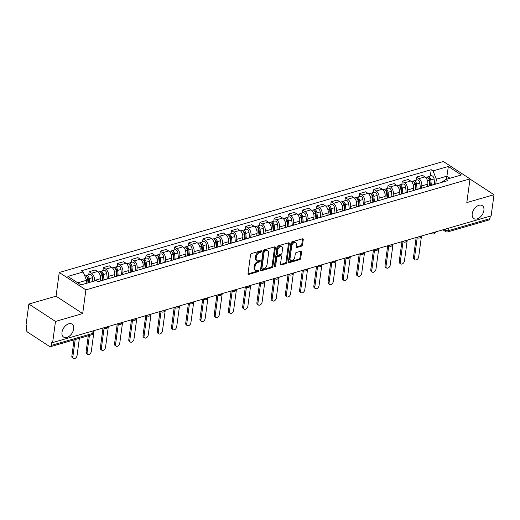 <?xml version="1.0" encoding="UTF-8"?>
<svg xmlns="http://www.w3.org/2000/svg" width="520" height="520" viewBox="0 0 520 520"><rect width="100%" height="100%" fill="white"/><g stroke="black" fill="none" stroke-linecap="round" stroke-linejoin="round"><path stroke-width="0.78" d="M261.632 251.31A0.832 0.533 123.1 0 0 261.105 250.764L251.589 253.513A1.183 0.76 123.1 0 0 250.549 254.813L248.008 273.592A1.183 0.76 123.1 0 0 248.261 274.326A1.183 0.76 123.1 0 0 248.768 274.378L258.284 271.628A0.832 0.533 123.1 0 0 258.479 270.166L257.244 270.524A3.79 2.425 123.1 0 1 255.625 270.361A3.79 2.425 123.1 0 1 254.833 268.014L255.047 266.448A3.79 2.425 123.1 0 1 258.362 262.281L259.591 261.924A0.832 0.533 123.1 0 0 259.792 260.462L258.557 260.819A3.79 2.425 123.1 0 1 256.939 260.656A3.79 2.425 123.1 0 1 256.146 258.31L256.353 256.744A3.79 2.425 123.1 0 1 259.675 252.577L260.904 252.219A0.832 0.533 123.1 0 0 261.632 251.31M472.219 213.779A7.722 4.94 123.1 0 0 473.844 218.562A7.722 4.94 123.1 0 0 479.863 217.412A7.722 4.94 123.1 0 0 483.899 210.405A7.722 4.94 123.1 0 0 482.281 205.628A7.722 4.94 123.1 0 0 476.262 206.772A7.722 4.94 123.1 0 0 472.219 213.779M61.997 332.306A7.722 4.94 123.1 0 0 63.616 337.09A7.722 4.94 123.1 0 0 69.635 335.94A7.722 4.94 123.1 0 0 73.677 328.933A7.722 4.94 123.1 0 0 72.052 324.155A7.722 4.94 123.1 0 0 66.034 325.306A7.722 4.94 123.1 0 0 61.997 332.306M301.509 246.155A1.183 0.76 123.1 0 0 302.543 244.855L303.257 239.583A1.183 0.76 123.1 0 0 303.011 238.849A1.183 0.76 123.1 0 0 302.503 238.797L291.935 241.852A1.183 0.76 123.1 0 0 290.894 243.159L288.36 261.937A1.183 0.76 123.1 0 0 288.606 262.672A1.183 0.76 123.1 0 0 289.114 262.717L299.683 259.668A1.183 0.76 123.1 0 0 300.716 258.362L301.581 251.999A1.183 0.76 123.1 0 0 301.327 251.264A1.183 0.76 123.1 0 0 300.82 251.219L296.303 252.525A1.183 0.76 123.1 0 0 295.262 253.825L294.834 256.978A3.166 2.028 123.1 0 1 293.183 259.857A3.166 2.028 123.1 0 1 290.713 260.325A3.166 2.028 123.1 0 1 290.043 258.362L291.714 245.999A3.166 2.028 123.1 0 1 293.371 243.126A3.166 2.028 123.1 0 1 295.841 242.658A3.166 2.028 123.1 0 1 296.511 244.614L296.231 246.675A1.183 0.76 123.1 0 0 296.478 247.41A1.183 0.76 123.1 0 0 296.985 247.462L301.509 246.155L300.729 245.648A1.183 0.76 123.1 0 0 301.769 244.348L302.478 239.077A1.183 0.76 123.1 0 0 302.484 238.803M82.68 313.567L56.05 296.192L28.86 304.044L55.491 321.425L82.68 313.567L85.885 289.861L470.015 178.874L466.81 202.579L494 194.721L491.14 215.872L52.63 342.576L51.85 342.069L51.409 345.365L92.742 333.418A2.412 1.105 7.7 0 0 93.581 332.728L93.86 330.661M55.491 321.425L52.63 342.576M275.405 247.631A1.183 0.76 123.1 0 0 275.151 246.903A1.183 0.76 123.1 0 0 274.651 246.85L264.082 249.899A1.183 0.76 123.1 0 0 263.042 251.206L260.507 269.984A1.183 0.76 123.1 0 0 260.754 270.719A1.183 0.76 123.1 0 0 261.261 270.771L271.83 267.716A1.183 0.76 123.1 0 0 272.864 266.409L275.405 247.631L274.625 247.124A1.183 0.76 123.1 0 0 274.632 246.85M278.005 245.875L288.574 242.827A1.183 0.76 123.1 0 1 289.081 242.873A1.183 0.76 123.1 0 1 289.328 243.607L286.793 262.386A1.183 0.76 123.1 0 1 285.753 263.692L281.229 264.999A1.183 0.76 123.1 0 1 280.722 264.947A1.183 0.76 123.1 0 1 280.475 264.212L281.508 256.594A1.183 0.76 123.1 0 0 281.255 255.866A1.183 0.76 123.1 0 0 280.755 255.814L277.752 256.678A1.183 0.76 123.1 0 0 276.712 257.978L275.646 265.909A0.832 0.533 123.1 0 1 274.391 266.272L276.971 247.182A1.183 0.76 123.1 0 1 278.005 245.875M28.86 304.044L26 325.195L26.773 325.702L26.331 328.998A2.412 1.489 -106.1 0 0 27.599 332.137L49.569 346.476A2.412 1.489 -106.1 0 0 50.525 346.665A2.412 1.489 -106.1 0 0 51.409 345.365M56.05 296.192L59.254 272.486L443.385 161.499L470.015 178.874M494 194.721L469.989 179.056M490.262 216.125L489.918 218.66A2.412 1.489 73.9 0 1 489.034 219.967L447.7 231.907A2.412 1.489 -106.1 0 0 448.584 230.6L489.918 218.66M100.581 280.937A5.551 3.425 73.9 0 1 101.263 280.599A5.551 3.425 73.9 0 1 102.031 280.521M100.126 281.073L100.445 278.72A5.551 3.425 -106.1 0 0 97.533 271.499L91.513 273.24A5.551 3.425 73.9 0 1 94.419 280.462L94.348 281.021M91.513 273.24L89.141 271.694L88.731 274.762M108.049 278.779A5.551 3.425 -106.1 0 0 107.289 278.856L106.71 273.579A3.016 1.859 -106.1 0 0 103.922 270.374L100.64 271.323A3.016 1.859 -106.1 0 0 99.944 271.83M97.533 271.499L95.166 269.958L89.141 271.694M114.809 276.829A5.551 3.425 73.9 0 1 115.499 276.484A5.551 3.425 73.9 0 1 116.259 276.406M102.96 270.654L103.376 267.586L105.742 269.126A5.551 3.425 73.9 0 1 108.654 276.347L108.335 278.7M122.284 274.671A5.551 3.425 -106.1 0 0 121.524 274.749L120.945 269.464A3.016 1.859 -106.1 0 0 118.157 266.26L114.874 267.209A3.016 1.859 -106.1 0 0 114.179 267.722M114.361 276.959L114.68 274.606A5.551 3.425 -106.1 0 0 111.767 267.391L109.401 265.844L103.376 267.586M129.044 272.714A5.551 3.425 73.9 0 1 129.734 272.376A5.551 3.425 73.9 0 1 130.494 272.298M117.195 266.539L117.611 263.471L119.977 265.018A5.551 3.425 73.9 0 1 122.889 272.233L122.57 274.586M136.519 270.556A5.551 3.425 -106.1 0 0 135.752 270.634L135.18 265.35A3.016 1.859 -106.1 0 0 132.392 262.145L129.109 263.094A3.016 1.859 -106.1 0 0 128.414 263.608M128.596 272.844L128.908 270.498A5.551 3.425 -106.1 0 0 126.002 263.276L123.63 261.729L117.611 263.471M143.28 268.6A5.551 3.425 73.9 0 1 143.969 268.262A5.551 3.425 73.9 0 1 144.729 268.183M131.43 262.425L131.846 259.356L134.212 260.904A5.551 3.425 73.9 0 1 137.124 268.125L136.805 270.471M150.755 266.442A5.551 3.425 -106.1 0 0 149.988 266.519L143.969 268.262M142.825 268.73L143.143 266.383A5.551 3.425 -106.1 0 0 140.238 259.161L137.865 257.615L131.846 259.356M157.515 264.492A5.551 3.425 73.9 0 1 158.203 264.147A5.551 3.425 73.9 0 1 158.964 264.069M145.665 258.31L146.081 255.242L148.447 256.789A5.551 3.425 73.9 0 1 151.359 264.011L151.041 266.357M164.983 262.327A5.551 3.425 -106.1 0 0 164.222 262.411L158.203 264.147M157.06 264.622L157.378 262.269A5.551 3.425 -106.1 0 0 154.466 255.047L152.1 253.507L146.081 255.242M171.75 260.377A5.551 3.425 73.9 0 1 172.432 260.033A5.551 3.425 73.9 0 1 173.199 259.954M159.9 254.202L160.31 251.134L162.682 252.675A5.551 3.425 73.9 0 1 165.588 259.896L165.276 262.249M179.218 258.219A5.551 3.425 -106.1 0 0 178.458 258.297L172.432 260.033M171.294 260.507L171.613 258.154A5.551 3.425 -106.1 0 0 168.701 250.939L166.335 249.392L160.31 251.134M185.978 256.262A5.551 3.425 73.9 0 1 186.667 255.925A5.551 3.425 73.9 0 1 187.434 255.847M174.129 250.088L174.544 247.019L176.917 248.567A5.551 3.425 73.9 0 1 179.822 255.781L179.504 258.135M193.453 254.105A5.551 3.425 -106.1 0 0 192.692 254.183L186.667 255.925M185.53 256.392L185.848 254.046A5.551 3.425 -106.1 0 0 182.936 246.825L180.57 245.278L174.544 247.019M200.213 252.148A5.551 3.425 73.9 0 1 200.902 251.81A5.551 3.425 73.9 0 1 201.662 251.732M188.364 245.973L188.78 242.905L191.145 244.452A5.551 3.425 73.9 0 1 194.058 251.674L193.739 254.02M207.688 249.99A5.551 3.425 -106.1 0 0 206.921 250.068L200.902 251.81M199.764 252.285L200.083 249.931A5.551 3.425 -106.1 0 0 197.171 242.71L194.805 241.169L188.78 242.905M214.448 248.04A5.551 3.425 73.9 0 1 215.137 247.696A5.551 3.425 73.9 0 1 215.897 247.618M202.599 241.865L203.014 238.797L205.381 240.338A5.551 3.425 73.9 0 1 208.292 247.559L207.974 249.912M221.923 245.882A5.551 3.425 -106.1 0 0 221.156 245.96L215.137 247.696M213.993 248.17L214.311 245.817A5.551 3.425 -106.1 0 0 211.406 238.602L209.034 237.055L203.014 238.797M228.683 243.925A5.551 3.425 73.9 0 1 229.372 243.588A5.551 3.425 73.9 0 1 230.133 243.51M216.833 237.75L217.25 234.683L219.615 236.23A5.551 3.425 73.9 0 1 222.528 243.444L222.209 245.797M236.151 241.768A5.551 3.425 -106.1 0 0 235.391 241.846L229.372 243.588M228.228 244.056L228.547 241.709A5.551 3.425 -106.1 0 0 225.635 234.488L223.269 232.941L217.25 234.683M242.918 239.811A5.551 3.425 73.9 0 1 243.6 239.473A5.551 3.425 73.9 0 1 244.368 239.395M231.069 233.636L231.484 230.568L233.85 232.115A5.551 3.425 73.9 0 1 236.763 239.337L236.444 241.683M250.386 237.653A5.551 3.425 -106.1 0 0 249.626 237.731L243.6 239.473M242.463 239.941L242.781 237.594A5.551 3.425 -106.1 0 0 239.869 230.373L237.504 228.826L231.484 230.568M257.153 235.703A5.551 3.425 73.9 0 1 257.836 235.358A5.551 3.425 73.9 0 1 258.603 235.281M245.303 229.522L245.713 226.453L248.086 228A5.551 3.425 73.9 0 1 250.991 235.222L250.672 237.569M264.622 233.539A5.551 3.425 -106.1 0 0 263.861 233.617L257.836 235.358M256.698 235.833L257.017 233.48A5.551 3.425 -106.1 0 0 254.105 226.258L251.739 224.718L245.713 226.453M271.382 231.589A5.551 3.425 73.9 0 1 272.07 231.244A5.551 3.425 73.9 0 1 272.831 231.166M259.532 225.414L259.948 222.346L262.314 223.886A5.551 3.425 73.9 0 1 265.226 231.108L264.908 233.461M278.856 229.431A5.551 3.425 -106.1 0 0 278.096 229.508L272.07 231.244M270.933 231.719L271.252 229.365A5.551 3.425 -106.1 0 0 268.339 222.15L265.974 220.603L259.948 222.346M285.617 227.474A5.551 3.425 73.9 0 1 286.306 227.136A5.551 3.425 73.9 0 1 287.066 227.058M273.767 221.299L274.183 218.231L276.549 219.778A5.551 3.425 73.9 0 1 279.461 226.993L279.142 229.346M293.092 225.316A5.551 3.425 -106.1 0 0 292.325 225.394L286.306 227.136M285.168 227.604L285.48 225.258A5.551 3.425 -106.1 0 0 282.575 218.036L280.202 216.489L274.183 218.231M299.851 223.359A5.551 3.425 73.9 0 1 300.541 223.022A5.551 3.425 73.9 0 1 301.301 222.944M288.002 217.185L288.418 214.117L290.784 215.664A5.551 3.425 73.9 0 1 293.696 222.885L293.377 225.232M307.327 221.202A5.551 3.425 -106.1 0 0 306.56 221.28L300.541 223.022M299.397 223.496L299.715 221.143A5.551 3.425 -106.1 0 0 296.81 213.922L294.437 212.381L288.418 214.117M314.087 219.252A5.551 3.425 73.9 0 1 314.776 218.907A5.551 3.425 73.9 0 1 315.536 218.829M302.237 213.077L302.653 210.008L305.019 211.549A5.551 3.425 73.9 0 1 307.931 218.77L307.613 221.124M321.555 217.094A5.551 3.425 -106.1 0 0 320.794 217.172L314.776 218.907M313.632 219.381L313.95 217.029A5.551 3.425 -106.1 0 0 311.038 209.814L308.672 208.267L302.653 210.008M328.322 215.137A5.551 3.425 73.9 0 1 329.004 214.799A5.551 3.425 73.9 0 1 329.771 214.721M316.472 208.962L316.882 205.894L319.254 207.441A5.551 3.425 73.9 0 1 322.159 214.656L321.847 217.009M335.79 212.979A5.551 3.425 -106.1 0 0 335.029 213.057L329.004 214.799M327.867 215.267L328.185 212.921A5.551 3.425 -106.1 0 0 325.273 205.699L322.907 204.152L316.882 205.894M342.557 211.022A5.551 3.425 73.9 0 1 343.239 210.685A5.551 3.425 73.9 0 1 344.006 210.607M330.7 204.847L331.117 201.78L333.489 203.327A5.551 3.425 73.9 0 1 336.394 210.548L336.076 212.894M350.025 208.864A5.551 3.425 -106.1 0 0 349.265 208.942L343.239 210.685M342.101 211.153L342.42 208.806A5.551 3.425 -106.1 0 0 339.508 201.584L337.142 200.037L331.117 201.78M356.785 206.915A5.551 3.425 73.9 0 1 357.474 206.57A5.551 3.425 73.9 0 1 358.235 206.492M344.935 200.733L345.351 197.665L347.718 199.212A5.551 3.425 73.9 0 1 350.63 206.433L350.311 208.78M364.26 204.75A5.551 3.425 -106.1 0 0 363.493 204.828L357.474 206.57M356.337 207.044L356.655 204.692A5.551 3.425 -106.1 0 0 353.743 197.47L351.377 195.93L345.351 197.665M371.02 202.8A5.551 3.425 73.9 0 1 371.709 202.456A5.551 3.425 73.9 0 1 372.469 202.378M359.171 196.625L359.587 193.557L361.953 195.097A5.551 3.425 73.9 0 1 364.865 202.319L364.546 204.672M378.495 200.642A5.551 3.425 -106.1 0 0 377.728 200.72L377.156 195.436A3.016 1.859 -106.1 0 0 374.368 192.231L371.079 193.18A3.016 1.859 -106.1 0 0 370.39 193.694M370.572 202.93L370.884 200.577A5.551 3.425 -106.1 0 0 367.978 193.362L365.606 191.815L359.587 193.557M385.255 198.686A5.551 3.425 73.9 0 1 385.944 198.347A5.551 3.425 73.9 0 1 386.704 198.269M373.406 192.511L373.822 189.442L376.188 190.989A5.551 3.425 73.9 0 1 379.1 198.205L378.781 200.558M392.724 196.528A5.551 3.425 -106.1 0 0 391.963 196.606L385.944 198.347M384.8 198.816L385.119 196.469A5.551 3.425 -106.1 0 0 382.213 189.248L379.841 187.701L373.822 189.442M399.49 194.571A5.551 3.425 73.9 0 1 400.173 194.233A5.551 3.425 73.9 0 1 400.94 194.155M387.641 188.396L388.057 185.328L390.423 186.875A5.551 3.425 73.9 0 1 393.334 194.097L393.016 196.443M406.959 192.413A5.551 3.425 -106.1 0 0 406.198 192.491L405.62 187.213A3.016 1.859 -106.1 0 0 402.831 184.008L399.549 184.958A3.016 1.859 -106.1 0 0 398.86 185.464M399.035 194.708L399.353 192.355A5.551 3.425 -106.1 0 0 396.442 185.133L394.075 183.593L388.057 185.328M413.725 190.463A5.551 3.425 73.9 0 1 414.407 190.119A5.551 3.425 73.9 0 1 415.175 190.041M401.875 184.288L402.285 181.22L404.657 182.761A5.551 3.425 73.9 0 1 407.563 189.982L407.251 192.335M421.194 188.305A5.551 3.425 -106.1 0 0 420.433 188.383L419.854 183.099A3.016 1.859 -106.1 0 0 417.066 179.894L413.784 180.843A3.016 1.859 -106.1 0 0 413.088 181.357M413.27 190.593L413.589 188.24A5.551 3.425 -106.1 0 0 410.676 181.025L408.31 179.478L402.285 181.22M427.954 186.349A5.551 3.425 73.9 0 1 428.643 186.011A5.551 3.425 73.9 0 1 429.403 185.933M416.104 180.174L416.52 177.106L418.893 178.653A5.551 3.425 73.9 0 1 421.798 185.868L421.479 188.221M435.428 184.191A5.551 3.425 -106.1 0 0 434.668 184.269L434.09 178.984A3.016 1.859 -106.1 0 0 431.301 175.78L428.019 176.728A3.016 1.859 -106.1 0 0 427.323 177.242M427.505 186.478L427.824 184.132A5.551 3.425 -106.1 0 0 424.912 176.911L422.546 175.364L416.52 177.106M86.132 283.394L86.554 280.28L77.74 282.828M450.047 178.25L446.869 176.176L436.378 179.205L433.024 170.885L448.357 166.458L461.396 174.967L446.069 179.4L447.889 180.589L98.066 281.664L96.245 280.475L80.918 284.901L67.873 276.393L83.2 271.967L86.554 280.28M433.024 170.885L431.204 169.696L81.38 270.771L83.2 271.967M85.885 289.861L59.254 272.486M446.453 179.29L448.357 166.458M441.168 182.533L446.069 179.4M436.378 179.205L435.715 184.106M430.339 176.059L431.204 169.696M260.851 250.835A0.832 0.533 123.1 0 1 260.13 251.719L258.895 252.07A3.79 2.425 123.1 0 0 255.58 256.236L256.353 256.744M256.939 260.656L256.165 260.15A3.79 2.425 123.1 0 1 255.366 257.803L255.58 256.236M255.625 270.361L254.852 269.854A3.79 2.425 123.1 0 1 254.059 267.507L254.267 265.941A3.79 2.425 123.1 0 1 257.582 261.775L258.817 261.417A0.832 0.533 123.1 0 0 259.538 260.539M248.768 274.378L248.008 273.884L257.504 271.122A0.832 0.533 123.1 0 0 258.226 270.238M261.261 270.771L260.5 270.276L271.05 267.209A1.183 0.76 123.1 0 0 272.09 265.909L274.625 247.124M264.869 251.076A0.832 0.533 123.1 0 0 264.141 251.992L261.911 268.476A0.832 0.533 123.1 0 0 262.444 269.022L263.738 268.645A3.79 2.425 123.1 0 0 267.059 264.478L268.58 253.214A3.79 2.425 123.1 0 0 267.787 250.868A3.79 2.425 123.1 0 0 266.168 250.705L264.869 251.076L264.089 250.569A0.832 0.533 123.1 0 0 263.367 251.485L264.141 251.992M262.087 268.983L261.313 268.483A0.832 0.533 123.1 0 1 261.137 267.969L263.367 251.485M267.787 250.868L267.007 250.361A3.79 2.425 123.1 0 0 265.389 250.198L266.168 250.705M264.089 250.569L265.389 250.198M280.469 264.485L284.98 263.185A1.183 0.76 123.1 0 0 286.013 261.878L288.555 243.1A1.183 0.76 123.1 0 0 288.555 242.827M281.255 255.866L280.481 255.359A1.183 0.76 123.1 0 0 279.975 255.307L276.971 256.172A1.183 0.76 123.1 0 0 275.938 257.471L274.865 265.401L275.646 265.909M274.404 266.182A0.832 0.533 123.1 0 0 274.865 265.401M282.575 248.69A3.166 2.028 123.1 0 0 281.911 246.733A3.166 2.028 123.1 0 0 279.442 247.202A3.166 2.028 123.1 0 0 277.784 250.075L277.192 254.436A1.183 0.76 123.1 0 0 277.44 255.164A1.183 0.76 123.1 0 0 277.947 255.216L280.95 254.352A1.183 0.76 123.1 0 0 281.983 253.052L282.575 248.69M281.911 246.733L281.132 246.227A3.166 2.028 123.1 0 0 278.661 246.694A3.166 2.028 123.1 0 0 277.004 249.574L277.784 250.075M277.44 255.164L276.666 254.657A1.183 0.76 123.1 0 1 276.419 253.929L277.004 249.574M296.225 246.948L300.729 245.648M295.841 242.658L295.067 242.151A3.166 2.028 123.1 0 0 292.597 242.619A3.166 2.028 123.1 0 0 290.94 245.492L291.714 245.999M290.713 260.325L289.933 259.818A3.166 2.028 123.1 0 1 289.269 257.855L290.94 245.492M289.114 262.717L288.353 262.223L298.903 259.161A1.183 0.76 123.1 0 0 299.942 257.855L300.8 251.492A1.183 0.76 123.1 0 0 300.807 251.219M88.621 282.678L88.179 278.48A1.45 0.891 -106.1 0 0 86.859 276.939M89.59 282.399L89.193 278.636A3.016 1.859 -106.1 0 0 86.405 275.438A3.016 1.859 -106.1 0 0 85.716 275.945M92.872 281.45L92.476 277.687A3.016 1.859 -106.1 0 0 89.687 274.489L86.405 275.438M75.192 339.541L72.859 356.785A2.775 1.774 123.1 0 0 73.444 358.501A2.775 1.774 123.1 0 0 75.608 358.091A2.775 1.774 123.1 0 0 77.058 355.57L79.391 338.325M88.036 282.847L87.64 279.084A3.016 1.859 -106.1 0 0 84.851 275.88L84.786 275.899M73.444 358.501L72.43 357.844A2.775 1.774 -56.9 0 1 71.851 356.129L74.048 339.872M103.019 280.092L102.414 274.365A1.45 0.891 -106.1 0 0 101.095 272.825M103.987 279.812L103.428 274.528A3.016 1.859 -106.1 0 0 100.64 271.323M102.817 280.15L102.934 279.292M89.427 335.426L87.094 352.671A2.775 1.774 123.1 0 0 87.678 354.387A2.775 1.774 123.1 0 0 89.837 353.977A2.775 1.774 123.1 0 0 91.292 351.462L94.114 330.59M102.434 280.261L101.874 274.976A3.016 1.859 -106.1 0 0 99.086 271.772L98.195 272.025M87.678 354.387L86.665 353.73A2.775 1.774 -56.9 0 1 86.086 352.014L88.283 335.757M117.253 275.977L116.642 270.257A1.45 0.891 -106.1 0 0 115.323 268.71M118.216 275.697L117.656 270.413A3.016 1.859 -106.1 0 0 114.874 267.209M117.052 276.036L117.169 275.178M104.104 328.003L101.328 348.556A2.775 1.774 123.1 0 0 101.907 350.279A2.775 1.774 123.1 0 0 104.072 349.863A2.775 1.774 123.1 0 0 105.528 347.347L108.349 326.476M116.669 276.146L116.109 270.861A3.016 1.859 -106.1 0 0 113.321 267.657L112.431 267.917M101.907 350.279L100.9 349.615A2.775 1.774 -56.9 0 1 100.321 347.9L103.005 328.016M131.482 271.869L130.877 266.142A1.45 0.891 -106.1 0 0 129.558 264.602M132.451 271.589L131.892 266.298A3.016 1.859 -106.1 0 0 129.109 263.094M131.287 271.928L131.398 271.07M118.339 323.889L115.564 344.448A2.775 1.774 123.1 0 0 116.142 346.164A2.775 1.774 123.1 0 0 118.306 345.755A2.775 1.774 123.1 0 0 119.756 343.232L122.577 322.361M130.904 272.038L130.345 266.747A3.016 1.859 -106.1 0 0 127.556 263.543L126.666 263.803M116.142 346.164L115.135 345.507A2.775 1.774 -56.9 0 1 114.549 343.785L117.241 323.908M145.717 267.755L145.113 262.028A1.45 0.891 -106.1 0 0 143.793 260.488M146.685 267.475L146.126 262.19A3.016 1.859 -106.1 0 0 143.338 258.986A3.016 1.859 -106.1 0 0 142.649 259.493M149.968 266.526L149.409 261.242A3.016 1.859 -106.1 0 0 146.627 258.037L143.338 258.986M145.516 267.813L145.633 266.955M132.574 319.781L129.792 340.334A2.775 1.774 123.1 0 0 130.377 342.05A2.775 1.774 123.1 0 0 132.542 341.64A2.775 1.774 123.1 0 0 133.991 339.118L136.812 318.247M145.132 267.923L144.573 262.639A3.016 1.859 -106.1 0 0 141.791 259.435L140.894 259.688M130.377 342.05L129.37 341.393A2.775 1.774 -56.9 0 1 128.785 339.677L131.476 319.793M159.952 263.64L159.347 257.913A1.45 0.891 -106.1 0 0 158.028 256.373M160.921 263.361L160.362 258.076A3.016 1.859 -106.1 0 0 157.573 254.872A3.016 1.859 -106.1 0 0 156.884 255.385M164.203 262.411L163.644 257.127A3.016 1.859 -106.1 0 0 160.862 253.922L157.573 254.872M159.751 263.699L159.868 262.841M146.809 315.666L144.027 336.219A2.775 1.774 123.1 0 0 144.612 337.942A2.775 1.774 123.1 0 0 146.776 337.526A2.775 1.774 123.1 0 0 148.226 335.01L151.047 314.139M159.367 263.809L158.808 258.525A3.016 1.859 -106.1 0 0 156.026 255.32L155.129 255.58M144.612 337.942L143.605 337.279A2.775 1.774 -56.9 0 1 143.019 335.562L145.71 315.679M174.187 259.532L173.583 253.806A1.45 0.891 -106.1 0 0 172.263 252.258M175.156 259.252L174.597 253.962A3.016 1.859 -106.1 0 0 171.808 250.757A3.016 1.859 -106.1 0 0 171.113 251.27M178.438 258.303L177.879 253.013A3.016 1.859 -106.1 0 0 175.091 249.808L171.808 250.757M173.986 259.591L174.103 258.733M161.044 311.552L158.262 332.111A2.775 1.774 123.1 0 0 158.847 333.827A2.775 1.774 123.1 0 0 161.012 333.411A2.775 1.774 123.1 0 0 162.461 330.896L165.282 310.024M173.602 259.701L173.043 254.41A3.016 1.859 -106.1 0 0 170.255 251.206L169.364 251.466M158.847 333.827L157.833 333.171A2.775 1.774 -56.9 0 1 157.255 331.448L159.939 311.565M188.422 255.417L187.817 249.691A1.45 0.891 -106.1 0 0 186.492 248.15M189.391 255.138L188.832 249.847A3.016 1.859 -106.1 0 0 186.043 246.649A3.016 1.859 -106.1 0 0 185.347 247.156M192.673 254.189L192.114 248.898A3.016 1.859 -106.1 0 0 189.326 245.7L186.043 246.649M188.221 255.476L188.338 254.618M175.272 307.444L172.497 327.997A2.775 1.774 123.1 0 0 173.076 329.713A2.775 1.774 123.1 0 0 175.24 329.303A2.775 1.774 123.1 0 0 176.696 326.781L179.517 305.909M187.837 255.587L187.278 250.296A3.016 1.859 -106.1 0 0 184.489 247.091L183.599 247.351M173.076 329.713L172.068 329.056A2.775 1.774 -56.9 0 1 171.489 327.34L174.174 307.457M202.657 251.303L202.046 245.577A1.45 0.891 -106.1 0 0 200.727 244.036M203.619 251.024L203.06 245.739A3.016 1.859 -106.1 0 0 200.278 242.535A3.016 1.859 -106.1 0 0 199.583 243.042M206.908 250.075L206.349 244.79A3.016 1.859 -106.1 0 0 203.561 241.586L200.278 242.535M202.456 251.362L202.572 250.504M189.508 303.329L186.732 323.882A2.775 1.774 123.1 0 0 187.311 325.598A2.775 1.774 123.1 0 0 189.475 325.189A2.775 1.774 123.1 0 0 190.925 322.673L193.752 301.802M202.072 251.472L201.513 246.188A3.016 1.859 -106.1 0 0 198.725 242.983L197.834 243.237M187.311 325.598L186.303 324.942A2.775 1.774 -56.9 0 1 185.718 323.226L188.409 303.342M216.886 247.189L216.281 241.469A1.45 0.891 -106.1 0 0 214.962 239.922M217.854 246.909L217.295 241.625A3.016 1.859 -106.1 0 0 214.506 238.42A3.016 1.859 -106.1 0 0 213.817 238.933M221.143 245.96L220.584 240.675A3.016 1.859 -106.1 0 0 217.796 237.471L214.506 238.42M216.691 247.247L216.801 246.389M203.743 299.214L200.967 319.767A2.775 1.774 123.1 0 0 201.546 321.49A2.775 1.774 123.1 0 0 203.71 321.074A2.775 1.774 123.1 0 0 205.16 318.558L207.981 297.687M216.307 247.358L215.748 242.073A3.016 1.859 -106.1 0 0 212.959 238.869L212.069 239.129M201.546 321.49L200.538 320.827A2.775 1.774 -56.9 0 1 199.953 319.111L202.644 299.228M231.12 243.081L230.516 237.354A1.45 0.891 -106.1 0 0 229.197 235.807M232.089 242.801L231.53 237.51A3.016 1.859 -106.1 0 0 228.742 234.306A3.016 1.859 -106.1 0 0 228.053 234.819M235.372 241.852L234.812 236.561A3.016 1.859 -106.1 0 0 232.031 233.357L228.742 234.306M230.919 243.139L231.036 242.281M217.978 295.1L215.196 315.659A2.775 1.774 123.1 0 0 215.781 317.375A2.775 1.774 123.1 0 0 217.945 316.966A2.775 1.774 123.1 0 0 219.394 314.444L222.216 293.572M230.536 243.25L229.977 237.958A3.016 1.859 -106.1 0 0 227.194 234.754L226.297 235.014M215.781 317.375L214.773 316.719A2.775 1.774 -56.9 0 1 214.188 314.997L216.879 295.12M245.356 238.966L244.751 233.239A1.45 0.891 -106.1 0 0 243.431 231.699M246.324 238.686L245.765 233.402A3.016 1.859 -106.1 0 0 242.977 230.197A3.016 1.859 -106.1 0 0 242.287 230.705M249.607 237.738L249.047 232.453A3.016 1.859 -106.1 0 0 246.259 229.249L242.977 230.197M245.154 239.025L245.271 238.167M232.213 290.992L229.431 311.545A2.775 1.774 123.1 0 0 230.016 313.261A2.775 1.774 123.1 0 0 232.18 312.851A2.775 1.774 123.1 0 0 233.63 310.329L236.451 289.458M244.77 239.135L244.212 233.85A3.016 1.859 -106.1 0 0 241.423 230.646L240.533 230.9M230.016 313.261L229.002 312.605A2.775 1.774 -56.9 0 1 228.423 310.889L231.108 291.005M259.591 234.852L258.986 229.125A1.45 0.891 -106.1 0 0 257.667 227.584M260.559 234.572L260 229.287A3.016 1.859 -106.1 0 0 257.212 226.083A3.016 1.859 -106.1 0 0 256.516 226.597M263.842 233.623L263.283 228.339A3.016 1.859 -106.1 0 0 260.494 225.134L257.212 226.083M259.389 234.91L259.506 234.052M246.447 286.877L243.666 307.431A2.775 1.774 123.1 0 0 244.25 309.153A2.775 1.774 123.1 0 0 246.409 308.737A2.775 1.774 123.1 0 0 247.864 306.221L250.686 285.35M259.006 235.02L258.447 229.736A3.016 1.859 -106.1 0 0 255.658 226.531L254.768 226.792M244.25 309.153L243.237 308.49A2.775 1.774 -56.9 0 1 242.658 306.774L245.343 286.891M273.825 230.744L273.221 225.017A1.45 0.891 -106.1 0 0 271.895 223.47M274.788 230.464L274.228 225.173A3.016 1.859 -106.1 0 0 271.447 221.969A3.016 1.859 -106.1 0 0 270.751 222.482M278.077 229.515L277.517 224.224A3.016 1.859 -106.1 0 0 274.729 221.019L271.447 221.969M273.624 230.796L273.741 229.944M260.676 282.763L257.901 303.322A2.775 1.774 123.1 0 0 258.479 305.038A2.775 1.774 123.1 0 0 260.644 304.623A2.775 1.774 123.1 0 0 262.1 302.107L264.921 281.236M273.24 230.912L272.682 225.622A3.016 1.859 -106.1 0 0 269.893 222.417L269.002 222.677M258.479 305.038L257.471 304.382A2.775 1.774 -56.9 0 1 256.893 302.659L259.578 282.776M288.061 226.629L287.45 220.903A1.45 0.891 -106.1 0 0 286.13 219.362M289.022 226.35L288.464 221.058A3.016 1.859 -106.1 0 0 285.682 217.861A3.016 1.859 -106.1 0 0 284.986 218.368M292.312 225.4L291.752 220.109A3.016 1.859 -106.1 0 0 288.964 216.911L285.682 217.861M287.859 226.688L287.969 225.83M274.911 278.655L272.136 299.208A2.775 1.774 123.1 0 0 272.714 300.924A2.775 1.774 123.1 0 0 274.878 300.514A2.775 1.774 123.1 0 0 276.328 297.993L279.149 277.121M287.476 226.798L286.917 221.507A3.016 1.859 -106.1 0 0 284.128 218.303L283.238 218.562M272.714 300.924L271.707 300.267A2.775 1.774 -56.9 0 1 271.122 298.552L273.812 278.668M302.289 222.514L301.685 216.788A1.45 0.891 -106.1 0 0 300.365 215.248M303.257 222.235L302.699 216.951A3.016 1.859 -106.1 0 0 299.91 213.746A3.016 1.859 -106.1 0 0 299.221 214.253M306.54 221.286L305.981 216.002A3.016 1.859 -106.1 0 0 303.199 212.797L299.91 213.746M302.088 222.573L302.204 221.715M289.146 274.541L286.364 295.094A2.775 1.774 123.1 0 0 286.949 296.81A2.775 1.774 123.1 0 0 289.114 296.4A2.775 1.774 123.1 0 0 290.563 293.885L293.384 273.013M301.711 222.683L301.145 217.399A3.016 1.859 -106.1 0 0 298.363 214.194L297.466 214.448M286.949 296.81L285.942 296.153A2.775 1.774 -56.9 0 1 285.356 294.437L288.048 274.553M316.524 218.4L315.919 212.68A1.45 0.891 -106.1 0 0 314.6 211.133M317.493 218.12L316.933 212.836A3.016 1.859 -106.1 0 0 314.145 209.631A3.016 1.859 -106.1 0 0 313.456 210.145M320.775 217.172L320.216 211.887A3.016 1.859 -106.1 0 0 317.434 208.683L314.145 209.631M316.322 218.458L316.44 217.6M303.381 270.426L300.599 290.979A2.775 1.774 123.1 0 0 301.184 292.702A2.775 1.774 123.1 0 0 303.349 292.286A2.775 1.774 123.1 0 0 304.798 289.77L307.619 268.899M315.939 218.569L315.38 213.285A3.016 1.859 -106.1 0 0 312.598 210.08L311.701 210.34M301.184 292.702L300.177 292.038A2.775 1.774 -56.9 0 1 299.592 290.322L302.283 270.439M330.759 214.292L330.155 208.566A1.45 0.891 -106.1 0 0 328.835 207.019M331.728 214.013L331.168 208.722A3.016 1.859 -106.1 0 0 328.38 205.517A3.016 1.859 -106.1 0 0 327.685 206.031M335.01 213.064L334.451 207.772A3.016 1.859 -106.1 0 0 331.663 204.568L328.38 205.517M330.558 214.35L330.675 213.493M317.616 266.312L314.834 286.871A2.775 1.774 123.1 0 0 315.419 288.587A2.775 1.774 123.1 0 0 317.584 288.178A2.775 1.774 123.1 0 0 319.033 285.656L321.854 264.784M330.174 214.461L329.615 209.17A3.016 1.859 -106.1 0 0 326.827 205.966L325.936 206.225M315.419 288.587L314.405 287.931A2.775 1.774 -56.9 0 1 313.827 286.208L316.511 266.331M344.994 210.178L344.39 204.451A1.45 0.891 -106.1 0 0 343.063 202.911M345.963 209.898L345.404 204.614A3.016 1.859 -106.1 0 0 342.615 201.409A3.016 1.859 -106.1 0 0 341.919 201.916M349.245 208.949L348.686 203.665A3.016 1.859 -106.1 0 0 345.897 200.46L342.615 201.409M344.793 210.236L344.91 209.378M331.844 262.204L329.069 282.757A2.775 1.774 123.1 0 0 329.647 284.472A2.775 1.774 123.1 0 0 331.812 284.063A2.775 1.774 123.1 0 0 333.268 281.541L336.089 260.669M344.409 210.347L343.85 205.062A3.016 1.859 -106.1 0 0 341.062 201.858L340.171 202.111M329.647 284.472L328.64 283.816A2.775 1.774 -56.9 0 1 328.062 282.1L330.746 262.217M359.229 206.063L358.618 200.337A1.45 0.891 -106.1 0 0 357.299 198.796M360.191 205.784L359.632 200.499A3.016 1.859 -106.1 0 0 356.85 197.294A3.016 1.859 -106.1 0 0 356.154 197.808M363.48 204.834L362.921 199.55A3.016 1.859 -106.1 0 0 360.132 196.346L356.85 197.294M359.028 206.122L359.144 205.264M346.079 258.089L343.304 278.642A2.775 1.774 123.1 0 0 343.882 280.365A2.775 1.774 123.1 0 0 346.047 279.949A2.775 1.774 123.1 0 0 347.497 277.433L350.324 256.562M358.644 206.232L358.085 200.947A3.016 1.859 -106.1 0 0 355.297 197.743L354.406 198.003M343.882 280.365L342.875 279.702A2.775 1.774 -56.9 0 1 342.29 277.986L344.981 258.102M373.457 201.955L372.853 196.228A1.45 0.891 -106.1 0 0 371.534 194.681M374.426 201.675L373.867 196.385A3.016 1.859 -106.1 0 0 371.079 193.18M373.262 202.007L373.373 201.149M360.315 253.975L357.539 274.534A2.775 1.774 123.1 0 0 358.118 276.25A2.775 1.774 123.1 0 0 360.282 275.834A2.775 1.774 123.1 0 0 361.731 273.319L364.553 252.447M372.879 202.124L372.32 196.833A3.016 1.859 -106.1 0 0 369.531 193.629L368.641 193.889M358.118 276.25L357.11 275.594A2.775 1.774 -56.9 0 1 356.525 273.871L359.216 253.988M387.693 197.841L387.088 192.114A1.45 0.891 -106.1 0 0 385.769 190.573M388.661 197.561L388.102 192.27A3.016 1.859 -106.1 0 0 385.313 189.072A3.016 1.859 -106.1 0 0 384.625 189.579M391.944 196.612L391.385 191.321A3.016 1.859 -106.1 0 0 388.603 188.117L385.313 189.072M387.491 197.899L387.608 197.041M374.55 249.867L371.768 270.419A2.775 1.774 123.1 0 0 372.353 272.136A2.775 1.774 123.1 0 0 374.517 271.726A2.775 1.774 123.1 0 0 375.966 269.204L378.788 248.333M387.107 198.01L386.549 192.719A3.016 1.859 -106.1 0 0 383.767 189.514L382.87 189.774M372.353 272.136L371.345 271.479A2.775 1.774 -56.9 0 1 370.76 269.763L373.451 249.88M401.928 193.726L401.323 188A1.45 0.891 -106.1 0 0 400.004 186.459M402.896 193.447L402.337 188.162A3.016 1.859 -106.1 0 0 399.549 184.958M401.726 193.785L401.843 192.927M388.785 245.752L386.003 266.305A2.775 1.774 123.1 0 0 386.588 268.021A2.775 1.774 123.1 0 0 388.752 267.611A2.775 1.774 123.1 0 0 390.201 265.096L393.022 244.225M401.343 193.895L400.784 188.611A3.016 1.859 -106.1 0 0 397.995 185.406L397.104 185.66M386.588 268.021L385.574 267.365A2.775 1.774 -56.9 0 1 384.995 265.649L387.686 245.765M416.163 189.612L415.558 183.892A1.45 0.891 -106.1 0 0 414.238 182.344M417.131 189.332L416.572 184.047A3.016 1.859 -106.1 0 0 413.784 180.843M415.961 189.67L416.078 188.812M403.019 241.638L400.238 262.19A2.775 1.774 123.1 0 0 400.822 263.913A2.775 1.774 123.1 0 0 402.987 263.497A2.775 1.774 123.1 0 0 404.437 260.981L407.257 240.11M415.578 189.781L415.019 184.496A3.016 1.859 -106.1 0 0 412.23 181.292L411.34 181.552M400.822 263.913L399.809 263.25A2.775 1.774 -56.9 0 1 399.23 261.534L401.915 241.65M430.397 185.504L429.793 179.777A1.45 0.891 -106.1 0 0 428.467 178.23M431.366 185.224L430.8 179.933A3.016 1.859 -106.1 0 0 428.019 176.728M430.196 185.562L430.313 184.704M417.248 237.523L414.473 258.083A2.775 1.774 123.1 0 0 415.051 259.798A2.775 1.774 123.1 0 0 417.216 259.382A2.775 1.774 123.1 0 0 418.672 256.867L421.493 235.995M429.812 185.672L429.254 180.381A3.016 1.859 -106.1 0 0 426.465 177.177L425.575 177.437M415.051 259.798L414.043 259.142A2.775 1.774 -56.9 0 1 413.465 257.419L416.15 237.542M444.171 229.444L445.211 230.119A2.412 1.105 7.7 0 0 448.584 230.6L448.929 228.072M445.348 229.106L445.211 230.119A2.412 1.547 -56.9 0 0 445.712 231.608A2.412 2.412 0 0 0 447.7 231.907M410.676 181.025L404.657 182.761M396.442 185.133L390.423 186.875M382.213 189.248L376.188 190.989M367.978 193.362L361.953 195.097M353.743 197.47L347.718 199.212M339.508 201.584L333.489 203.327M325.273 205.699L319.254 207.441M311.038 209.814L305.019 211.549M296.81 213.922L290.784 215.664M282.575 218.036L276.549 219.778M268.339 222.15L262.314 223.886M254.105 226.258L248.086 228M239.869 230.373L233.85 232.115M225.635 234.488L219.615 236.23M211.406 238.602L205.381 240.338M197.171 242.71L191.145 244.452M182.936 246.825L176.917 248.567M168.701 250.939L162.682 252.675M154.466 255.047L148.447 256.789M140.238 259.161L134.212 260.904M126.002 263.276L119.977 265.018M111.767 267.391L105.742 269.126M424.912 176.911L418.893 178.653M427.824 184.132L421.798 185.868M413.589 188.24L407.563 189.982M399.353 192.355L393.334 194.097M385.119 196.469L379.1 198.205M370.884 200.577L364.865 202.319M356.655 204.692L350.63 206.433M342.42 208.806L336.394 210.548M328.185 212.921L322.159 214.656M313.95 217.029L307.931 218.77M299.715 221.143L293.696 222.885M285.48 225.258L279.461 226.993M271.252 229.365L265.226 231.108M257.017 233.48L250.991 235.222M242.781 237.594L236.763 239.337M228.547 241.709L222.528 243.444M214.311 245.817L208.292 247.559M200.083 249.931L194.058 251.674M185.848 254.046L179.822 255.781M171.613 258.154L165.588 259.896M157.378 262.269L151.359 264.011M143.143 266.383L137.124 268.125M128.908 270.498L122.889 272.233M114.68 274.606L108.654 276.347M100.445 278.72L94.419 280.462M105.599 327.269A2.412 1.105 7.7 0 0 108.088 326.547A2.412 2.412 0 0 1 104.39 328.192A2.412 1.547 -56.9 0 1 104 327.73M119.834 323.154A2.412 1.105 7.7 0 0 122.323 322.439A2.412 2.412 0 0 1 118.625 324.077A2.412 1.547 -56.9 0 1 118.235 323.615M134.069 319.046A2.412 1.105 7.7 0 0 136.559 318.325A2.412 2.412 0 0 1 132.86 319.963A2.412 1.547 -56.9 0 1 132.47 319.507M148.304 314.932A2.412 1.105 7.7 0 0 150.787 314.21A2.412 2.412 0 0 1 147.089 315.848A2.412 1.547 -56.9 0 1 146.705 315.393M162.532 310.817A2.412 1.105 7.7 0 0 165.022 310.096A2.412 2.412 0 0 1 161.323 311.74A2.412 1.547 -56.9 0 1 160.94 311.279M176.768 306.703A2.412 1.105 7.7 0 0 179.257 305.988A2.412 2.412 0 0 1 175.558 307.625A2.412 1.547 -56.9 0 1 175.175 307.164M191.003 302.594A2.412 1.105 7.7 0 0 193.492 301.873A2.412 2.412 0 0 1 189.794 303.511A2.412 1.547 -56.9 0 1 189.404 303.056M205.238 298.48A2.412 1.105 7.7 0 0 207.727 297.758A2.412 2.412 0 0 1 204.029 299.403A2.412 1.547 -56.9 0 1 203.639 298.942M219.472 294.365A2.412 1.105 7.7 0 0 221.962 293.651A2.412 2.412 0 0 1 218.257 295.288A2.412 1.547 -56.9 0 1 217.874 294.827M233.701 290.257A2.412 1.105 7.7 0 0 236.191 289.536M247.936 286.143A2.412 1.105 7.7 0 0 250.425 285.422M262.171 282.029A2.412 1.105 7.7 0 0 264.661 281.307A2.412 2.412 0 0 1 260.962 282.952A2.412 1.547 -56.9 0 1 260.572 282.49M276.406 277.914A2.412 1.105 7.7 0 0 278.896 277.199A2.412 2.412 0 0 1 275.197 278.837A2.412 1.547 -56.9 0 1 274.807 278.375M290.641 273.806A2.412 1.105 7.7 0 0 293.131 273.084A2.412 2.412 0 0 1 289.432 274.722A2.412 1.547 -56.9 0 1 289.042 274.267M304.876 269.692A2.412 1.105 7.7 0 0 307.359 268.97A2.412 2.412 0 0 1 303.661 270.615A2.412 1.547 -56.9 0 1 303.277 270.153M319.105 265.577A2.412 1.105 7.7 0 0 321.594 264.862M333.34 261.469A2.412 1.105 7.7 0 0 335.829 260.748A2.412 2.412 0 0 1 332.131 262.386A2.412 1.547 -56.9 0 1 331.747 261.931M347.575 257.355A2.412 1.105 7.7 0 0 350.064 256.633A2.412 2.412 0 0 1 346.365 258.271A2.412 1.547 -56.9 0 1 345.976 257.816M361.81 253.24A2.412 1.105 7.7 0 0 364.299 252.519A2.412 2.412 0 0 1 360.601 254.163A2.412 1.547 -56.9 0 1 360.21 253.702M376.044 249.125A2.412 1.105 7.7 0 0 378.534 248.411A2.412 2.412 0 0 1 374.835 250.049A2.412 1.547 -56.9 0 1 374.446 249.587M390.273 245.018A2.412 1.105 7.7 0 0 392.762 244.296A2.412 2.412 0 0 1 389.064 245.934A2.412 1.547 -56.9 0 1 388.681 245.479M404.508 240.903A2.412 1.105 7.7 0 0 406.998 240.181A2.412 2.412 0 0 1 403.299 241.826A2.412 1.547 -56.9 0 1 402.916 241.364M418.743 236.789A2.412 1.105 7.7 0 0 421.232 236.073A2.412 2.412 0 0 1 417.534 237.712A2.412 1.547 -56.9 0 1 417.144 237.25M432.978 232.681A2.412 1.105 7.7 0 0 435.468 231.959A2.412 2.412 0 0 1 431.769 233.597A2.412 1.547 -56.9 0 1 431.379 233.142M231.888 290.778L232.492 291.174A2.412 1.547 -56.9 0 1 232.108 290.719M246.123 286.669L246.727 287.06A2.412 1.547 -56.9 0 1 246.344 286.605M317.291 266.103L317.896 266.5A2.412 1.547 -56.9 0 1 317.512 266.038M93.08 330.882L92.742 333.418A2.412 1.489 -106.1 0 1 91.858 334.724A2.412 2.412 0 0 0 93.581 332.728M258.895 252.07L259.675 252.577M255.366 257.803L256.146 258.31M258.817 261.417L259.591 261.924M257.582 261.775L258.362 262.281M254.267 265.941L255.047 266.448M254.059 267.507L254.833 268.014M257.504 271.122L258.284 271.628M260.13 251.719L260.904 252.219M272.09 265.909L272.864 266.409M271.05 267.209L271.83 267.716M261.137 267.969L261.911 268.476M288.555 243.1L289.328 243.607M286.013 261.878L286.793 262.386M284.98 263.185L285.753 263.692M280.475 264.505L281.229 264.999M279.975 255.307L280.755 255.814M276.971 256.172L277.752 256.678M275.938 257.471L276.712 257.978M276.419 253.929L277.192 254.436M296.225 246.968L296.985 247.462M289.269 257.855L290.043 258.362M300.8 251.492L301.581 251.999M299.942 257.855L300.716 258.362M298.903 259.161L299.683 259.668M302.478 239.077L303.257 239.583M301.769 244.348L302.543 244.855M87.172 277.472L87.705 277.322M89.193 278.636L92.476 277.687M86.236 279.494L87.64 279.084M71.851 356.129L72.859 356.785M101.406 273.364L101.94 273.208M103.428 274.528L106.71 273.579M100.172 275.47L101.874 274.976M86.086 352.014L87.094 352.671M115.642 269.25L116.174 269.094M117.656 270.413L120.945 269.464M114.4 271.356L116.109 270.861M100.321 347.9L101.328 348.556M129.876 265.135L130.41 264.986M131.892 266.298L135.18 265.35M128.635 267.241L130.345 266.747M114.549 343.785L115.564 344.448M144.112 261.027L144.644 260.871M146.126 262.19L149.409 261.242M142.87 263.127L144.573 262.639M128.785 339.677L129.792 340.334M158.34 256.913L158.873 256.757M160.362 258.076L163.644 257.127M157.105 259.019L158.808 258.525M143.019 335.562L144.027 336.219M172.575 252.798L173.108 252.649M174.597 253.962L177.879 253.013M171.34 254.904L173.043 254.41M157.255 331.448L158.262 332.111M186.81 248.683L187.343 248.534M188.832 249.847L192.114 248.898M185.575 250.79L187.278 250.296M171.489 327.34L172.497 327.997M201.045 244.576L201.578 244.419M203.06 245.739L206.349 244.79M199.803 246.681L201.513 246.188M185.718 323.226L186.732 323.882M215.28 240.461L215.813 240.305M217.295 241.625L220.584 240.675M214.039 242.567L215.748 242.073M199.953 319.111L200.967 319.767M229.515 236.347L230.042 236.197M231.53 237.51L234.812 236.561M228.274 238.453L229.977 237.958M214.188 314.997L215.196 315.659M243.744 232.239L244.276 232.083M245.765 233.402L249.047 232.453M242.508 234.338L244.212 233.85M228.423 310.889L229.431 311.545M257.978 228.124L258.512 227.968M260 229.287L263.283 228.339M256.744 230.23L258.447 229.736M242.658 306.774L243.666 307.431M272.214 224.01L272.747 223.86M274.228 225.173L277.517 224.224M270.972 226.115L272.682 225.622M256.893 302.659L257.901 303.322M286.449 219.895L286.981 219.745M288.464 221.058L291.752 220.109M285.207 222.001L286.917 221.507M271.122 298.552L272.136 299.208M300.683 215.787L301.217 215.631M302.699 216.951L305.981 216.002M299.442 217.893L301.145 217.399M285.356 294.437L286.364 295.094M314.912 211.672L315.445 211.517M316.933 212.836L320.216 211.887M313.677 213.779L315.38 213.285M299.592 290.322L300.599 290.979M329.147 207.558L329.68 207.409M331.168 208.722L334.451 207.772M327.912 209.664L329.615 209.17M313.827 286.208L314.834 286.871M343.382 203.45L343.915 203.294M345.404 204.614L348.686 203.665M342.147 205.55L343.85 205.062M328.062 282.1L329.069 282.757M357.617 199.336L358.15 199.18M359.632 200.499L362.921 199.55M356.375 201.442L358.085 200.947M342.29 277.986L343.304 278.642M371.852 195.221L372.385 195.072M373.867 196.385L377.156 195.436M370.611 197.327L372.32 196.833M356.525 273.871L357.539 274.534M386.087 191.107L386.613 190.957M388.102 192.27L391.385 191.321M384.846 193.213L386.549 192.719M370.76 269.763L371.768 270.419M400.316 186.999L400.849 186.843M402.337 188.162L405.62 187.213M399.081 189.098L400.784 188.611M384.995 265.649L386.003 266.305M414.55 182.884L415.084 182.728M416.572 184.047L419.854 183.099M413.316 184.99L415.019 184.496M399.23 261.534L400.238 262.19M428.786 178.769L429.319 178.62M430.8 179.933L434.09 178.984M427.544 180.875L429.254 180.381M413.465 257.419L414.473 258.083M103.785 327.795L104.39 328.192M118.014 323.681L118.625 324.077M132.249 319.566L132.86 319.963M146.484 315.458L147.089 315.848M160.719 311.344L161.323 311.74M174.954 307.229L175.558 307.625M189.189 303.115L189.794 303.511M203.417 299.007L204.029 299.403M217.653 294.892L218.257 295.288M232.492 291.174A2.412 2.412 0 0 0 236.197 289.536M246.727 287.06A2.412 2.412 0 0 0 250.432 285.422M260.358 282.555L260.962 282.952M274.586 278.44L275.197 278.837M288.821 274.326L289.432 274.722M303.056 270.218L303.661 270.615M317.896 266.5A2.412 2.412 0 0 0 321.601 264.856M331.526 261.989L332.131 262.386M345.761 257.881L346.365 258.271M359.99 253.767L360.601 254.163M374.225 249.652L374.835 250.049M388.459 245.537L389.064 245.934M402.695 241.43L403.299 241.826M416.929 237.315L417.534 237.712M431.165 233.201L431.769 233.597M434.668 184.269L428.643 186.011M107.289 278.856L101.263 280.599M121.524 274.749L115.499 276.484M135.752 270.634L129.734 272.376M377.728 200.72L371.709 202.456M406.198 192.491L400.173 194.233M420.433 188.383L414.407 190.119M445.712 231.608L442.936 229.801M91.858 334.724L50.525 346.665"/></g></svg>
